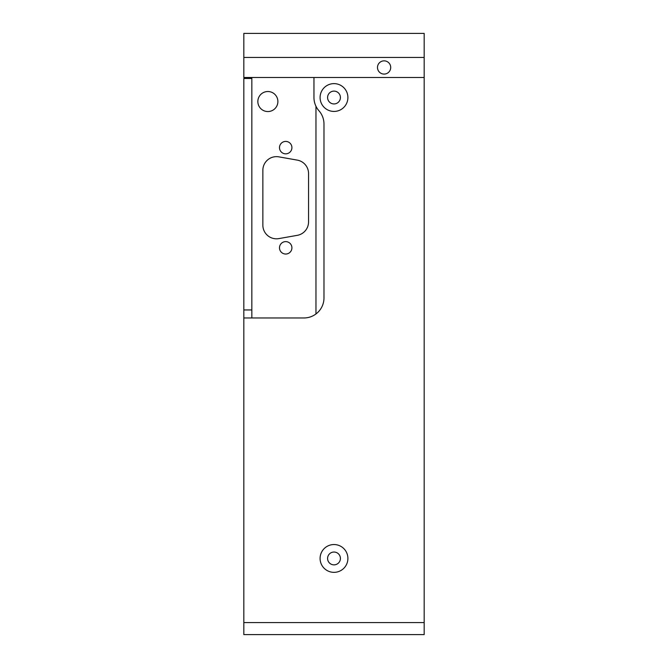 <?xml version="1.0" encoding="UTF-8"?>
<svg xmlns="http://www.w3.org/2000/svg" width="668" height="668" viewBox="0 0 668 668"><rect width="100%" height="100%" fill="white"/><g stroke="black" fill="none" stroke-linecap="round" stroke-linejoin="round"><path stroke-width="1" d="M424.18 622.576L243.82 622.576L243.82 634.6L424.18 634.6L424.18 33.4L243.82 33.4L243.82 57.448L424.18 57.448L243.82 57.448L243.82 77.488L424.18 77.488L313.96 77.488L313.96 97.528A20.04 20.04 0 0 0 318.97 110.779A20.04 20.04 0 0 1 323.98 124.039L323.98 297.928A20.04 20.04 0 0 1 303.94 317.968L243.82 317.968L243.82 78.49L251.836 78.49L251.836 317.968M390.713 67.468A6.613 6.613 0 0 0 380.793 61.74A6.613 6.613 0 0 0 380.793 73.196A6.613 6.613 0 0 0 390.713 67.468M243.82 622.576L243.82 317.968M320.089 558.448A13.911 13.911 0 0 0 340.956 570.489A13.911 13.911 0 0 0 340.956 546.407A13.911 13.911 0 0 0 320.089 558.448M320.089 97.528A13.911 13.911 0 0 0 340.956 109.569A13.911 13.911 0 0 0 340.956 85.487A13.911 13.911 0 0 0 320.089 97.528M340.413 558.448A6.413 6.413 0 0 1 330.794 564.001A6.413 6.413 0 0 1 330.794 552.895A6.413 6.413 0 0 1 340.413 558.448M327.587 97.528A6.413 6.413 0 0 0 337.206 103.081A6.413 6.413 0 0 0 337.206 91.975A6.413 6.413 0 0 0 327.587 97.528M327.587 558.448A6.413 6.413 0 0 0 337.206 564.001A6.413 6.413 0 0 0 337.206 552.895A6.413 6.413 0 0 0 327.587 558.448M424.18 634.6L416.164 634.6M285.704 141.416A6.212 6.212 0 0 0 280.326 150.734A6.212 6.212 0 0 0 291.081 150.734A6.212 6.212 0 0 0 285.704 141.416M278.865 238.601L297.302 235.336A13.627 13.627 0 0 0 308.549 221.918L308.549 173.538A13.627 13.627 0 0 0 297.302 160.12L278.865 156.855A13.627 13.627 0 0 0 262.858 170.273L262.858 225.183A13.627 13.627 0 0 0 278.865 238.601M267.868 91.516A10.02 10.02 0 0 0 259.192 106.546A10.02 10.02 0 0 0 276.544 106.546A10.02 10.02 0 0 0 267.868 91.516M251.836 77.488L251.836 78.49M285.704 241.616A6.212 6.212 0 0 0 280.326 250.934A6.212 6.212 0 0 0 291.081 250.934A6.212 6.212 0 0 0 285.704 241.616M243.82 309.952L251.836 309.952M315.964 106.262L315.964 313.96"/></g></svg>
